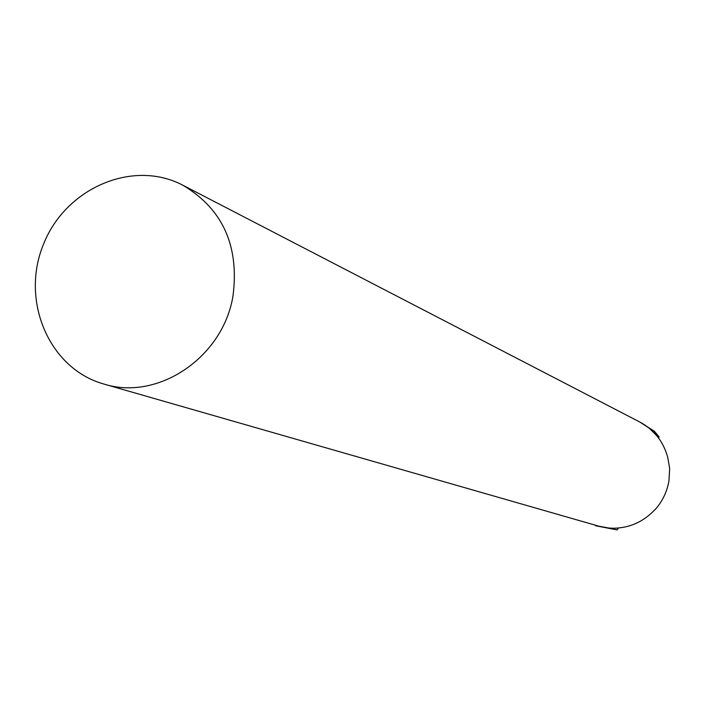<?xml version="1.0" encoding="UTF-8"?>
<svg xmlns="http://www.w3.org/2000/svg" width="705" height="705" viewBox="0 0 705 705"><rect width="100%" height="100%" fill="white"/><g stroke="black" fill="none" stroke-linecap="round" stroke-linejoin="round"><path stroke-width="1.06" d="M233.02 295.8C239.374 245.798 222.665 208.944 182.903 185.248C132.76 158.766 65.212 188.226 43.287 244.785C20.33 300.938 49.147 368.768 103.767 384.005C157.876 401.321 223.177 357.4 233.02 295.8M182.903 185.248L640.017 422.136C654.161 429.812 663.396 441.541 667.723 457.325L669.679 468.49L668.922 481.118C667 491.817 662.471 501.237 655.333 509.407L654.399 510.182C643.172 521.903 629.591 527.922 613.667 528.239L608.882 528.036L598.66 526.141L103.767 384.005M595.531 525.243L595.672 525.771L600.07 526.52M595.672 525.771L617.113 529.896L618.4 528.019M608.882 528.036L617.113 529.896M613.667 528.239L613.288 528.785M656.796 435.699L649.076 428.058L640.025 422.145L654.407 431.284L659.016 436.8L656.796 435.681M659.016 436.8L658.682 438.122"/></g></svg>

